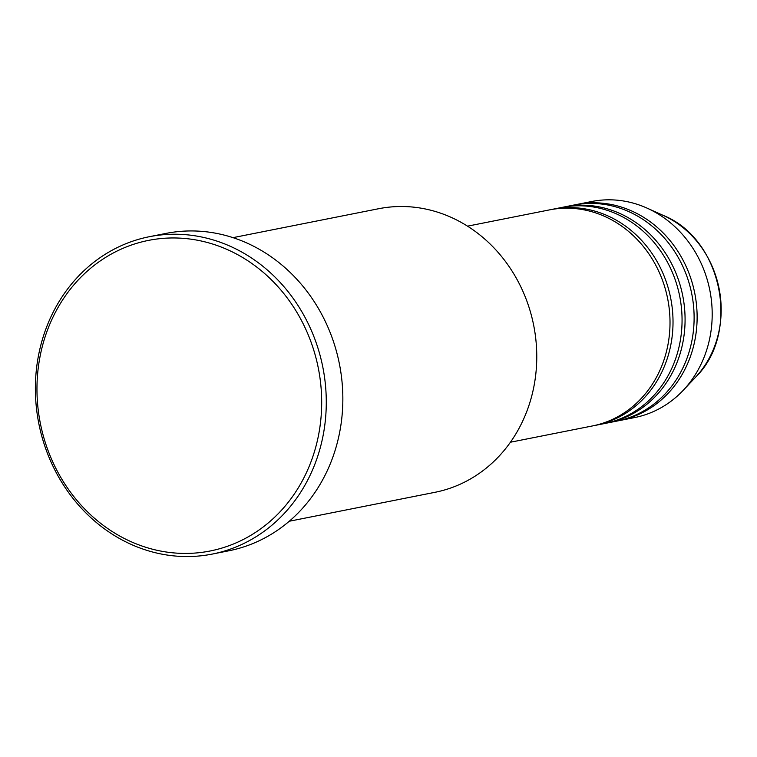 <?xml version="1.0" encoding="UTF-8"?>
<svg xmlns="http://www.w3.org/2000/svg" width="757" height="757" viewBox="0 0 757 757"><rect width="100%" height="100%" fill="white"/><g stroke="black" fill="none" stroke-linecap="round" stroke-linejoin="round"><path stroke-width="1.14" d="M510.426 442.23L592.438 425.945A110.144 98.571 -101.2 0 0 667.958 300.226A110.144 98.571 -101.2 0 0 552.232 209.386A110.144 98.571 -101.2 0 0 549.525 209.878L467.523 226.163M593.942 425.633A110.144 98.571 -101.2 0 0 595.447 425.349A110.144 98.571 -101.2 0 0 670.967 299.63A110.144 98.571 -101.2 0 0 555.25 208.79A110.144 98.571 -101.2 0 0 552.544 209.282A110.144 98.571 -101.2 0 0 551.039 209.594M595.447 425.349L604.483 423.551A110.144 98.571 -101.2 0 0 680.004 297.832A110.144 98.571 -101.2 0 0 564.287 206.992A110.144 98.571 -101.2 0 0 561.58 207.484L552.544 209.282M605.988 423.239A110.144 98.571 -101.2 0 0 607.502 422.955A110.144 98.571 -101.2 0 0 683.022 297.236A110.144 98.571 -101.2 0 0 567.296 206.396A110.144 98.571 -101.2 0 0 564.59 206.888A110.144 98.571 -101.2 0 0 563.085 207.2M607.502 422.955L616.539 421.157A110.144 98.571 -101.2 0 0 692.059 295.438A110.144 98.571 -101.2 0 0 576.342 204.598A110.144 98.571 -101.2 0 0 573.626 205.09L564.59 206.888M618.043 420.845A110.144 98.571 -101.2 0 0 619.548 420.561A110.144 98.571 -101.2 0 0 695.068 294.842A110.144 98.571 -101.2 0 0 579.351 204.002A110.144 98.571 -101.2 0 0 576.645 204.494A110.144 98.571 -101.2 0 0 575.14 204.806M289.297 521.242L434.944 492.315A144.559 129.371 -101.2 0 0 534.063 327.298A144.559 129.371 -101.2 0 0 382.181 208.08A144.559 129.371 -101.2 0 0 378.632 208.724L232.976 237.651M206.273 551.702A158.327 141.691 -101.2 0 0 319.113 372.435A158.327 141.691 -101.2 0 0 152.375 239.685A158.327 141.691 -101.2 0 0 39.534 418.943A158.327 141.691 -101.2 0 0 206.273 551.702M153.293 235.995A161.771 144.776 78.8 0 1 323.258 369.407A161.771 144.776 78.8 0 1 212.339 554.067A161.771 144.776 78.8 0 1 208.364 554.786A161.771 144.776 78.8 0 1 38.399 421.375A161.771 144.776 78.8 0 1 149.318 236.714A161.771 144.776 78.8 0 1 153.293 235.995M212.339 554.067L228.907 550.774A161.771 144.776 -101.2 0 0 339.827 366.123A161.771 144.776 -101.2 0 0 169.871 232.702A161.771 144.776 -101.2 0 0 165.887 233.43L149.318 236.714M619.548 420.561L634.612 417.571A110.144 98.571 -101.2 0 0 683.211 390.328A110.144 98.571 -101.2 0 0 647.027 208.109A110.144 98.571 -101.2 0 0 594.415 201.012A110.144 98.571 -101.2 0 0 591.709 201.504L576.645 204.494M663.236 215.404C722.443 238.994 741.112 332.966 695.409 377.393A97.918 87.623 -101.2 0 0 663.236 215.404L647.027 208.109M695.409 377.393L683.211 390.328"/></g></svg>
